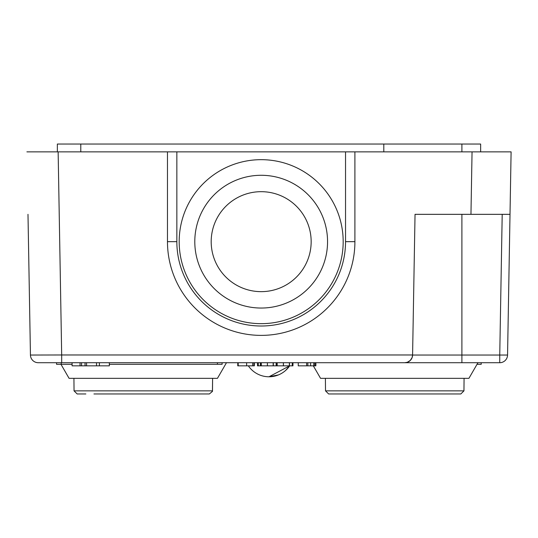<?xml version="1.0" encoding="UTF-8"?>
<svg xmlns="http://www.w3.org/2000/svg" width="538" height="538" viewBox="0 0 538 538"><rect width="100%" height="100%" fill="white"/><g stroke="black" fill="none" stroke-linecap="round" stroke-linejoin="round"><path stroke-width="0.81" d="M27.989 214.332L30.444 355.04L61.682 354.972L58.138 151.857L26.9 151.857L511.1 151.857L507.556 355.04A7.808 7.808 0 0 1 499.748 362.713L365.087 362.713M345.504 362.713L339.532 362.713M319.545 362.713L315.86 362.713L315.86 365.84M510.011 214.332L415.04 214.332L412.585 355.04L412.115 357.588L410.252 360.473L407.327 362.289L404.778 362.713A7.808 7.808 0 0 0 412.585 355.04L461.9 355.04L461.9 362.713L38.252 362.713A7.808 7.808 0 0 1 30.444 355.04A7.808 7.808 0 0 0 38.252 362.713M292.961 365.84L292.961 362.713L294.73 362.713M470.958 214.332L472.055 151.857L511.1 151.857M289.666 365.84L269 376.775A24.99 24.99 0 0 0 289.659 365.84A24.99 24.99 0 0 1 278.502 374.899L269 376.775L278.502 374.899A24.99 24.99 0 0 0 285.631 370.44L289.666 365.84L285.631 370.44A24.99 24.99 0 0 1 278.502 374.899A24.99 24.99 0 0 0 285.631 370.44M60.976 364.307L69.072 378.335L217.453 378.335L226.471 362.713M477.946 362.713L468.928 378.335L320.547 378.335L313.331 365.84M72.085 362.713L72.085 365.84L109.335 365.84L109.335 362.713M86.571 362.713L86.571 365.84L94.648 365.84M96.51 362.713L96.51 365.84L96.161 365.84M99.402 365.84L99.402 362.713M85.058 365.84L85.058 362.713M81.561 365.84L81.561 362.713M80.048 365.84L80.048 362.713M238.2 362.713L238.2 365.84L253.923 365.84L253.923 362.713M253.923 365.84L254.353 365.84L254.353 362.713M252.699 365.84L252.699 362.713M257.662 362.713L257.662 365.84L292.847 365.84L292.847 362.713M257.662 365.84L258.274 365.84L258.274 362.713M260.352 365.84L260.352 362.713M261.199 365.84L261.199 362.713M261.313 365.84L261.313 362.713M267.386 365.84L267.386 362.713M267.413 365.84L267.413 362.713M273.324 365.84L273.324 362.713M277.023 365.84L277.023 362.713M277.178 365.84L277.178 362.713M283.365 365.84L283.365 362.713M283.412 365.84L283.412 362.713M289.363 365.84L289.363 362.713M289.484 365.84L289.484 362.713M292.275 365.84L292.275 362.713M292.847 365.84L292.806 362.713M298.227 365.84L298.274 362.713M298.274 365.84L306.626 365.84L306.626 362.713M306.626 365.84L307.844 365.84L307.844 362.713M307.844 365.84L313.849 365.84L313.849 362.713M314.253 362.713L314.253 365.84L315.396 365.84L315.396 362.713M315.396 365.84L315.772 365.84L315.772 362.713M461.9 214.332L461.9 355.04L499.748 355.04L499.748 362.713A7.808 7.808 0 0 0 507.556 355.04L499.748 355.04L502.203 214.332M80.787 393.957L85.851 393.957L77.163 393.957L74.042 390.857L212.49 390.857L212.597 378.335L212.436 391.415L209.363 393.957L93.942 393.957M209.363 393.957L204.958 393.957L209.363 393.957L212.436 391.415L212.49 390.857L212.436 391.415L209.363 393.957M452.149 393.957L328.637 393.957L333.042 393.957L328.637 393.957L325.51 390.857L463.958 390.857L460.837 393.957L444.058 393.957M463.958 390.857L464.072 378.335L463.958 390.857M481.201 362.713L481.201 364.307L477.024 364.307M56.544 362.713L56.544 364.307L56.544 362.713M222.113 362.713L222.113 364.307L109.335 364.307M72.085 364.307L56.544 364.307M261.179 308.045A66.382 66.382 0 0 0 318.664 208.475A66.382 66.382 0 0 0 203.687 208.475A66.382 66.382 0 0 0 261.179 308.045M261.179 323.668A82.005 82.005 0 0 1 190.163 200.667A82.005 82.005 0 0 1 332.195 200.667A82.005 82.005 0 0 1 261.179 323.668M354.905 151.857L354.905 241.663A93.713 93.713 0 0 1 261.192 335.382A93.713 93.713 0 0 1 167.473 241.663L167.473 151.857M176.847 151.857L176.847 241.663A84.345 84.345 0 0 0 261.192 326.008A84.345 84.345 0 0 0 345.537 241.663L345.537 151.857M383.802 151.857L383.802 144.043L480.642 144.043L480.642 151.857M383.802 144.043L57.358 144.043L57.358 151.857L57.358 144.043M261.179 291.65A49.98 49.98 0 0 0 304.461 216.673A49.98 49.98 0 0 0 217.89 216.673A49.98 49.98 0 0 0 261.179 291.65M61.682 362.713L61.682 354.972L412.585 354.972M246.633 365.84L246.633 362.713M273.169 365.84L273.169 362.713M276.162 365.84L276.162 362.713M310.608 365.84L310.608 362.713M217.426 364.307L217.426 362.713M61.231 362.713L61.231 364.307M176.847 241.663L167.473 241.663M345.537 241.663L354.905 241.663M461.9 144.043L461.9 151.857M80.787 151.857L80.787 144.043M248.341 365.84A24.99 24.99 0 0 0 269 376.775M412.128 357.548L411.92 358.066M411.019 359.599L409.384 361.213M405.968 362.625L404.778 362.713M237.762 362.713L237.762 365.84M257.527 362.713L257.527 365.84M278.502 374.899A24.99 24.99 0 0 0 289.659 365.84A24.99 24.99 0 0 1 278.502 374.899M74.042 390.857L73.928 378.335L74.042 390.857M325.51 390.857L325.403 378.335L325.51 390.857"/></g></svg>

